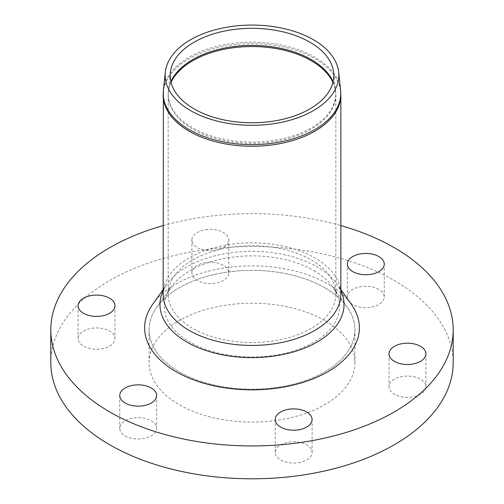 <?xml version="1.0" encoding="UTF-8"?>
<svg xmlns="http://www.w3.org/2000/svg" width="504" height="504" viewBox="0 0 504 504"><rect width="100%" height="100%" fill="white"/><g stroke="black" fill="none" stroke-linecap="round" stroke-linejoin="round"><path stroke-width="0.38" stroke-dasharray="2.52 1.89" d="M425.275 389.453A18.44 10.647 0 0 0 425.905 386.7A18.44 10.647 0 0 0 407.459 376.053A18.44 10.647 0 0 0 389.019 386.7A18.44 10.647 0 0 0 405.052 397.253A18.44 10.647 0 0 0 425.275 389.453M125.156 435.884A18.44 10.647 0 0 0 145.253 438.19A18.44 10.647 0 0 0 156.637 428.356A18.44 10.647 0 0 0 138.197 417.709A18.44 10.647 0 0 0 119.75 428.356A18.44 10.647 0 0 0 125.156 435.884M205.569 262.609A18.44 10.647 0 0 0 191.904 272.891A18.44 10.647 0 0 0 210.344 283.544A18.44 10.647 0 0 0 228.784 272.891A18.44 10.647 0 0 0 205.569 262.609M205.569 229.755A18.44 10.647 180 0 1 228.784 240.043A18.44 10.647 180 0 1 210.344 250.69A18.44 10.647 180 0 1 191.904 240.043A18.44 10.647 180 0 1 205.569 229.755M78.725 335.84A18.44 10.647 0 0 0 78.095 338.6A18.44 10.647 0 0 0 96.541 349.247A18.44 10.647 0 0 0 114.981 338.6A18.44 10.647 0 0 0 98.948 328.041A18.44 10.647 0 0 0 78.725 335.84M298.431 462.691A18.44 10.647 0 0 0 312.096 452.403A18.44 10.647 0 0 0 293.656 441.756A18.44 10.647 0 0 0 275.216 452.403A18.44 10.647 0 0 0 298.431 462.691M378.844 289.416A18.44 10.647 0 0 0 358.747 287.11A18.44 10.647 0 0 0 347.363 296.944A18.44 10.647 0 0 0 365.803 307.591A18.44 10.647 0 0 0 384.25 296.944A18.44 10.647 0 0 0 378.844 289.416M50.816 362.647A201.184 116.153 180 0 1 175.014 255.339A201.184 116.153 180 0 1 394.254 280.52A201.184 116.153 180 0 1 453.184 362.647M163.145 225.584A201.184 116.153 180 0 1 340.855 225.584M324.79 287.771A102.936 59.428 180 0 1 354.936 329.799A102.936 59.428 180 0 1 252 389.227A102.936 59.428 180 0 1 149.064 329.799A102.936 59.428 180 0 1 212.606 274.888A102.936 59.428 180 0 1 324.79 287.771A102.936 59.428 180 0 1 347.269 307.283A102.936 59.428 180 0 1 252 389.227A102.936 59.428 180 0 1 156.731 307.283A102.936 59.428 180 0 1 324.79 287.771M324.79 320.626A102.936 59.428 0 0 0 212.606 307.742A102.936 59.428 0 0 0 149.064 362.647A102.936 59.428 0 0 0 252 422.081A102.936 59.428 0 0 0 354.936 362.647A102.936 59.428 0 0 0 324.79 320.626M152.63 304.372A107.371 61.992 180 0 1 327.921 284.023A107.371 61.992 180 0 1 351.37 304.372M340.855 94.947A88.855 51.301 -0 0 0 314.83 58.672A88.855 51.301 -0 0 0 189.17 58.672A88.855 51.301 -0 0 0 163.145 94.947M163.397 90.222A88.773 51.25 180 0 1 189.227 57.154A88.773 51.25 180 0 1 314.773 57.154A88.773 51.25 180 0 1 340.603 90.222M163.145 290.638A92.037 53.134 180 0 1 166.824 284.351C164.128 288.483 162.899 291.747 163.145 294.141A88.855 51.301 180 0 1 189.17 257.865A88.855 51.301 180 0 1 314.83 257.865A88.855 51.301 180 0 1 340.855 294.141C341.101 291.747 339.872 288.483 337.176 284.351A92.037 53.134 180 0 1 340.855 290.638M170.887 81.692A83.765 48.359 0 0 0 168.399 90.764A83.765 48.359 0 0 0 252 142.115A83.765 48.359 0 0 0 335.601 90.764A83.765 48.359 0 0 0 333.113 81.692M332.949 82.379A83.828 48.397 180 0 1 335.828 94.947A83.828 48.397 180 0 1 252 143.344A83.828 48.397 180 0 1 168.172 94.947A83.828 48.397 180 0 1 171.051 82.379M192.723 259.919A83.828 48.397 180 0 1 311.277 259.919A83.828 48.397 180 0 1 335.828 294.141A83.828 48.397 180 0 1 252 342.537A83.828 48.397 180 0 1 168.172 294.141A83.828 48.397 180 0 1 192.723 259.919M163.145 289.542L166.824 284.351A92.037 53.134 180 0 1 186.921 266.906A92.037 53.134 180 0 1 317.079 266.906A92.037 53.134 180 0 1 337.176 284.351L340.855 289.542M313.942 270.661A87.602 50.576 180 0 1 333.075 287.261A87.602 50.576 180 0 1 252 356.996A87.602 50.576 180 0 1 170.925 287.261A87.602 50.576 180 0 1 190.058 270.661A87.602 50.576 180 0 1 313.942 270.661M389.019 353.846L389.019 386.7M425.905 353.846L425.905 386.7M119.75 395.501L119.75 428.356M156.637 395.501L156.637 428.356M228.784 272.891L228.784 240.043M191.904 272.891L191.904 240.043M78.095 305.745L78.095 338.6M114.981 305.745L114.981 338.6M312.096 452.403L312.096 419.549M275.216 452.403L275.216 419.549M384.25 296.944L384.25 264.09M347.363 296.944L347.363 264.09M354.936 362.647L354.936 329.799M149.064 362.647L149.064 329.799M170.346 72.62L168.172 94.947L168.172 294.141C167.674 293.53 168.594 291.236 170.925 287.261L156.731 307.283M333.654 72.62L335.828 94.947L335.828 294.141C336.326 293.53 335.406 291.236 333.075 287.261L347.269 307.283"/><path stroke-width="0.76" d="M425.275 356.599A18.44 10.647 180 0 1 405.052 364.405A18.44 10.647 180 0 1 389.019 353.846A18.44 10.647 180 0 1 407.459 343.199A18.44 10.647 180 0 1 425.905 353.846A18.44 10.647 180 0 1 425.275 356.599M125.156 403.03A18.44 10.647 180 0 1 119.75 395.501A18.44 10.647 180 0 1 138.197 384.854A18.44 10.647 180 0 1 156.637 395.501A18.44 10.647 180 0 1 145.253 405.336A18.44 10.647 180 0 1 125.156 403.03M78.725 302.992A18.44 10.647 180 0 1 98.948 295.193A18.44 10.647 180 0 1 114.981 305.745A18.44 10.647 180 0 1 96.541 316.392A18.44 10.647 180 0 1 78.095 305.745A18.44 10.647 180 0 1 78.725 302.992M298.431 429.836A18.44 10.647 180 0 1 275.216 419.549A18.44 10.647 180 0 1 293.656 408.901A18.44 10.647 180 0 1 312.096 419.549A18.44 10.647 180 0 1 298.431 429.836M378.844 256.561A18.44 10.647 180 0 1 384.25 264.09A18.44 10.647 180 0 1 365.803 274.737A18.44 10.647 180 0 1 347.363 264.09A18.44 10.647 180 0 1 358.747 254.255A18.44 10.647 180 0 1 378.844 256.561M340.855 225.584A201.184 116.153 180 0 1 394.254 247.666A201.184 116.153 180 0 1 453.184 329.799L453.184 362.647A201.184 116.153 180 0 1 252 478.8A201.184 116.153 180 0 1 50.816 362.647L50.816 329.799A201.184 116.153 180 0 1 163.145 225.584M453.184 329.799A201.184 116.153 180 0 1 252 445.946A201.184 116.153 180 0 1 50.816 329.799M313.394 39.74A86.82 50.123 180 0 1 338.656 72.085A86.82 50.123 180 0 1 252 125.313A86.82 50.123 180 0 1 165.344 72.085A86.82 50.123 180 0 1 221.275 28.306A86.82 50.123 180 0 1 313.394 39.74M309.847 42.147A81.812 47.231 180 0 1 333.654 72.62A81.812 47.231 180 0 1 252 122.774A81.812 47.231 180 0 1 170.346 72.62A81.812 47.231 180 0 1 223.045 31.368A81.812 47.231 180 0 1 309.847 42.147M340.855 289.542L351.37 304.372A107.371 61.992 180 0 1 252 389.844A107.371 61.992 180 0 1 152.63 304.372L163.145 289.542M163.145 94.947A88.855 51.301 -0 0 0 252 146.248A88.855 51.301 -0 0 0 340.855 94.947L340.603 90.222A88.773 51.25 180 0 1 252 144.648A88.773 51.25 180 0 1 163.397 90.222L163.145 294.141A88.855 51.301 180 0 0 252 345.442A88.855 51.301 180 0 0 340.855 294.141L340.855 94.947M171.051 82.379A83.828 48.397 180 0 1 192.723 60.726A83.828 48.397 180 0 1 311.277 60.726A83.828 48.397 180 0 1 332.949 82.379M333.113 81.692A83.765 48.359 0 0 0 311.226 59.56A83.765 48.359 0 0 0 192.774 59.56A83.765 48.359 0 0 0 170.887 81.692M340.855 290.638A92.037 53.134 180 0 1 252 357.62A92.037 53.134 180 0 1 163.145 290.638M165.344 72.085L163.397 90.222M338.656 72.085L340.603 90.222"/></g></svg>
